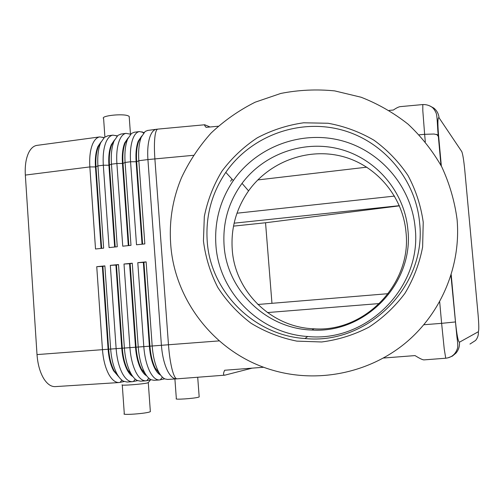 <?xml version="1.0" encoding="UTF-8"?>
<svg xmlns="http://www.w3.org/2000/svg" width="504" height="504" viewBox="0 0 504 504"><rect width="100%" height="100%" fill="white"/><g stroke="black" fill="none" stroke-linecap="round" stroke-linejoin="round"><path stroke-width="0.76" d="M407.887 229.767C414.023 283.027 365.639 333.598 312.077 330.026C266.484 328.929 226.731 290.222 224.078 245.379C222.623 222.56 228.608 201.89 242.04 183.368C264.241 153.518 304.681 139.482 340.723 149.379C376.765 159.232 404.586 192.232 407.887 229.767M441.353 166.068L438.537 135.047C437.548 122.604 437.724 116.859 439.06 117.804C438.631 113.816 436.88 110.571 433.799 108.077L429.723 105.859M447.867 357.871L452.334 356.145L456 353.084C458.602 349.94 459.755 346.311 459.453 342.203C458.13 341.611 456.813 334.864 455.496 321.943L441.624 323.341L444.232 348.982L445.731 358.224L424.084 359.881M439.06 117.804L461.771 151.603C462.773 153.966 463.768 160.096 464.757 169.999L478.076 314.553C478.926 324.551 479.021 330.271 478.353 331.72C478.598 335.015 477.679 337.919 475.581 340.446L469.974 344.062M100.636 142.821L98.507 146.362C96.308 151.572 95.47 158.407 95.987 166.868L101.644 248.359M104.114 137.624L99.76 136.912C96.963 137.378 94.639 139.633 92.78 143.672C90.248 149.562 89.271 157.311 89.851 166.918L95.521 248.989L103.641 248.157L97.921 165.898C97.329 156.265 98.28 148.504 100.762 142.613L104.479 137.308L107.869 135.815M37.145 145.354L36.861 145.391C33.718 145.908 31.072 148.17 28.936 152.177C26.013 158.01 24.816 165.646 25.339 175.083L89.851 166.918L95.451 166.931C94.935 158.47 95.779 151.641 97.978 146.431L101.096 141.876M143.961 132.533L139.425 131.563C136.855 132.004 134.732 134.253 133.062 138.31C130.782 144.226 129.95 152.044 130.567 161.765L136.515 244.774L144.831 243.923L138.827 160.719C138.203 150.98 139.003 143.149 141.227 137.22L145.183 131.443L147.691 130.448M114.2 140.698L111.838 144.604C109.708 149.82 108.914 156.675 109.444 165.167L115.189 246.966M117.293 135.935L112.883 135.141C110.162 135.601 107.9 137.857 106.105 141.901C103.654 147.798 102.728 155.566 103.32 165.211L109.078 247.596L117.262 246.752L111.453 164.184C110.848 154.52 111.749 146.733 114.15 140.83L117.955 135.356L121.042 134.039M114.647 247.023L108.902 165.236C108.373 156.744 109.173 149.89 111.302 144.673L114.559 139.917M127.789 138.657L125.263 142.827C123.215 148.05 122.459 154.93 123.001 163.453L128.841 245.568M130.574 134.234L126.101 133.358C123.455 133.806 121.269 136.061 119.53 140.112C117.161 146.021 116.285 153.815 116.89 163.498L122.743 246.191L130.99 245.347L125.087 162.458C124.469 152.756 125.32 144.944 127.638 139.035L131.525 133.403L134.316 132.25M128.293 245.624L122.453 163.523C121.918 154.999 122.674 148.126 124.727 142.897L128.111 137.951M141.473 136.622L138.802 141.038C136.823 146.273 136.112 153.166 136.666 161.727L142.594 244.15M142.046 244.207L136.118 161.797C135.563 153.241 136.275 146.343 138.254 141.107L141.756 135.986M118.597 376.501L114.143 370.799C111.151 365.072 109.318 357.878 108.65 349.209L102.898 266.351L104.876 265.892L96.743 266.685L102.476 349.77C103.238 359.617 105.336 367.775 108.763 374.258C111.945 379.903 115.391 382.668 119.102 382.542L124.211 381.522M101.109 248.415L95.451 166.931L97.921 165.898L103.32 165.211L108.902 165.236L111.453 164.184L116.89 163.498L123.001 163.453L125.087 162.458L130.567 161.765L136.666 161.727L138.827 160.719L147.924 159.566L161.425 345.429C162.225 355.44 164.184 363.749 167.309 370.364C170.194 376.129 173.282 378.964 176.564 378.869L167.567 379.443L165.041 378.964C162.565 377.861 160.266 375.203 158.143 370.976C154.967 364.379 152.989 356.095 152.195 346.109L146.122 261.866L137.794 262.678L143.81 346.727C144.598 356.687 146.601 364.953 149.814 371.53C152.794 377.257 155.988 380.073 159.396 379.966L153.972 380.312L151.131 379.739C148.667 378.58 146.387 375.965 144.283 371.895C141.038 365.337 139.028 357.084 138.241 347.136L132.262 263.214L124.003 264.02L129.925 347.754C130.7 357.67 132.735 365.904 136.023 372.443C139.072 378.145 142.349 380.942 145.864 380.829L140.477 381.175L137.315 380.495C134.87 379.285 132.615 376.727 130.536 372.809C127.222 366.282 125.175 358.06 124.4 348.157L118.516 264.556L110.319 265.356L116.147 348.768C116.915 358.646 118.982 366.843 122.34 373.351C125.458 379.027 128.816 381.805 132.432 381.685L127.084 382.032L123.587 381.238C121.174 379.984 118.944 377.477 116.897 373.716C113.507 367.214 111.434 359.037 110.666 349.171L104.876 265.892M96.743 266.685L102.356 266.408L108.102 349.247L37.013 354.589C37.731 364.247 39.974 372.248 43.728 378.58C47.225 384.098 51.055 386.776 55.22 386.618L119.102 382.542M110.319 265.356L115.914 265.085L121.754 348.245L108.102 349.247C108.776 357.916 110.609 365.11 113.602 370.837L119.183 377.307M159.396 379.966L164.732 378.819M145.864 380.829L151.118 379.733M132.432 381.685L137.617 380.633M132.369 375.852L127.72 369.886C124.784 364.134 122.982 356.901 122.302 348.201L116.462 265.028L118.516 264.556M124.003 264.02L129.578 263.75L135.513 347.231L121.754 348.245C122.434 356.945 124.236 364.171 127.172 369.923C128.923 373.218 130.832 375.442 132.898 376.582M146.229 375.184L141.397 368.966C138.531 363.182 136.754 355.925 136.067 347.187L130.127 263.699L132.262 263.214M137.794 262.678L143.35 262.408L149.379 346.21L135.513 347.231C136.2 355.963 137.976 363.22 140.849 369.004C142.645 372.469 144.598 374.749 146.708 375.845M160.184 374.491L155.182 368.04C152.378 362.225 150.633 354.936 149.934 346.166L143.905 262.351L146.122 261.866M219.259 340.887L149.379 346.21C150.072 354.974 151.824 362.263 154.627 368.077C156.467 371.719 158.458 374.056 160.612 375.089M104.895 136.993L103.61 118.591C100.057 115.825 122.856 113.312 128.293 115.882L129.188 116.418L129.257 117.356M197.707 377.25L199.181 396.931L198.607 397.152C194.576 398.519 173.653 399.937 176.343 398.67L174.901 378.976M122.144 384.829C119.851 385.894 142.38 384.224 147.426 382.958L148.365 382.46M122.283 385.043L124.293 413.715C120.992 415.321 144.283 413.746 149.505 412.001L150.356 411.667L150.331 411.258M218.213 126.233L206.079 127.355C204.693 125.754 204.246 124.891 204.737 124.765L210.067 126.989M422.806 104.555L422.818 110.767L424.633 134.316L434.02 134.026L438.537 135.047M400.535 106.615L400.138 106.646C398.588 106.88 396.339 108.001 393.404 110.023L389.176 110.414M252.094 368.147L224.841 375.165C223.19 375.241 223.121 373.603 224.639 370.257L263.743 367.246M383.456 358.029L415.038 355.591C419.712 358.501 422.705 359.932 424.009 359.887M170.667 243.76C169.086 220.916 172.683 198.929 181.453 177.805C189.145 161.425 199.036 146.5 211.126 133.018C224.299 120.595 238.991 110.313 255.2 102.18L280.804 93.435C298.626 89.939 316.594 89.088 334.7 90.89L361.103 97.234C378.088 103.874 393.756 112.865 408.101 124.192C421.445 136.716 432.671 150.948 441.781 166.887C449.499 183.563 454.595 201.039 457.065 219.316C461.248 265.992 441.145 313.853 404.611 343.715C367.958 373.433 317.092 383.418 272.292 370.1C216.096 353.846 174.296 301.115 170.667 243.76M419.611 222.774C427.014 285.799 368.147 345.139 304.983 338.524C253.714 335.381 210.181 291.325 207.194 240.899C205.588 215.933 211.787 193.089 225.798 172.362C250.564 136.496 297.625 118.711 340.087 129.503C382.542 140.225 415.706 178.712 419.611 222.774M423.228 222.207L422.623 247.017C419.492 263.447 413.62 278.851 405.008 293.233C394.979 306.678 382.946 317.993 368.903 327.184C354.01 334.902 338.266 339.835 321.672 341.977L296.85 341.126C280.501 337.85 265.243 331.897 251.068 323.259C237.85 313.255 226.762 301.323 217.804 287.456C210.288 272.784 205.5 257.279 203.44 240.962L204.322 216.531C207.547 200.409 213.406 185.314 221.899 171.234C231.739 158.061 243.526 146.922 257.254 137.831C271.82 130.139 287.267 125.124 303.597 122.793L328.136 123.266C344.389 126.227 359.667 131.878 373.962 140.207C387.362 149.94 398.696 161.696 407.975 175.461C415.813 190.115 420.897 205.695 423.228 222.207M415.176 227.972C422.094 287.078 366.931 342.695 307.692 336.502C259.61 333.566 218.723 292.251 215.895 244.912C214.376 221.483 220.185 200.038 233.333 180.577C256.574 146.91 300.762 130.24 340.603 140.408C380.444 150.507 411.529 186.644 415.176 227.972M405.997 232.199C411.932 283.991 364.335 332.646 313.942 328.797C270.982 327.442 234.757 291.167 232.231 249.36C230.832 228.06 236.275 208.568 248.567 190.89C268.884 162.351 306.571 147.672 341.057 156.101C375.524 164.462 402.809 195.798 405.997 232.199M438.713 136.962L436.703 134.316M440.666 158.514L440.351 158.552M366.836 167.164L257.783 179.941M233.509 226.126L265.545 222.762L399.433 205.852M265.545 222.762L271.958 303.313M143.35 262.408L143.905 262.351M129.578 263.75L130.127 263.699M115.914 265.085L116.462 265.028M37.013 354.589L25.339 175.083M102.356 266.408L102.898 266.351M439.683 301.795L441.624 323.341L423.896 324.74M419.164 134.814L424.633 134.316L425.307 141.826M157.979 129.1L156.322 129.282C153.852 129.711 151.817 131.96 150.224 136.023C148.05 141.958 147.288 149.801 147.924 159.566L193.322 155.327M102.904 137.214L103.755 137.964M147.464 130.479L156.561 129.251M115.945 135.456L116.922 136.313M143.571 132.993L142.172 131.928M388.219 293.674L257.846 304.485L388.219 293.674M234.121 223.184L399.357 205.676M204.737 124.765L157.771 129.118C156.593 129.377 155.698 131.5 155.087 135.482C154.268 141.265 154.199 149.045 154.879 158.817L168.481 344.894C169.249 354.917 170.503 363.289 172.255 370.005C173.861 375.877 175.449 378.825 177.017 378.838L224.841 375.165M394.544 196.088L236.987 213.205M267.422 312.568L379.525 303.547M162.433 377.168L160.278 379.84M148.806 378.17L146.771 380.703M135.292 379.153L133.365 381.56M120.059 382.41L121.886 380.123M455.496 321.943L451.219 274.774M478.353 331.72L459.453 342.203M99.76 136.912L36.861 145.391M112.883 135.141L107.623 135.847M126.101 133.358L120.802 134.07M139.425 131.563L134.083 132.281M143.501 133.075L142.027 131.802M148.107 382.775L150.564 379.852M150.356 411.667L148.283 382.706M438.203 134.776C437.34 127.947 437.447 115.618 435.991 112.738C434.561 109.696 433.024 107.717 431.38 106.81C428.759 105.185 425.886 104.435 422.761 104.561L400.138 106.646M304.983 338.524L307.692 336.502M230.599 181.232L232.016 179.141M312.077 330.026L313.942 328.797M242.04 183.368L248.567 190.89M225.798 172.362L233.333 180.577M130.467 134.196L129.188 116.418M450.967 275.575L456.958 337.207C457.84 343.23 457.997 346.979 457.443 348.447C455.496 354.299 451.59 357.556 445.719 358.224M176.564 378.869L177.017 378.838M438.196 134.77L440.969 165.331"/></g></svg>
